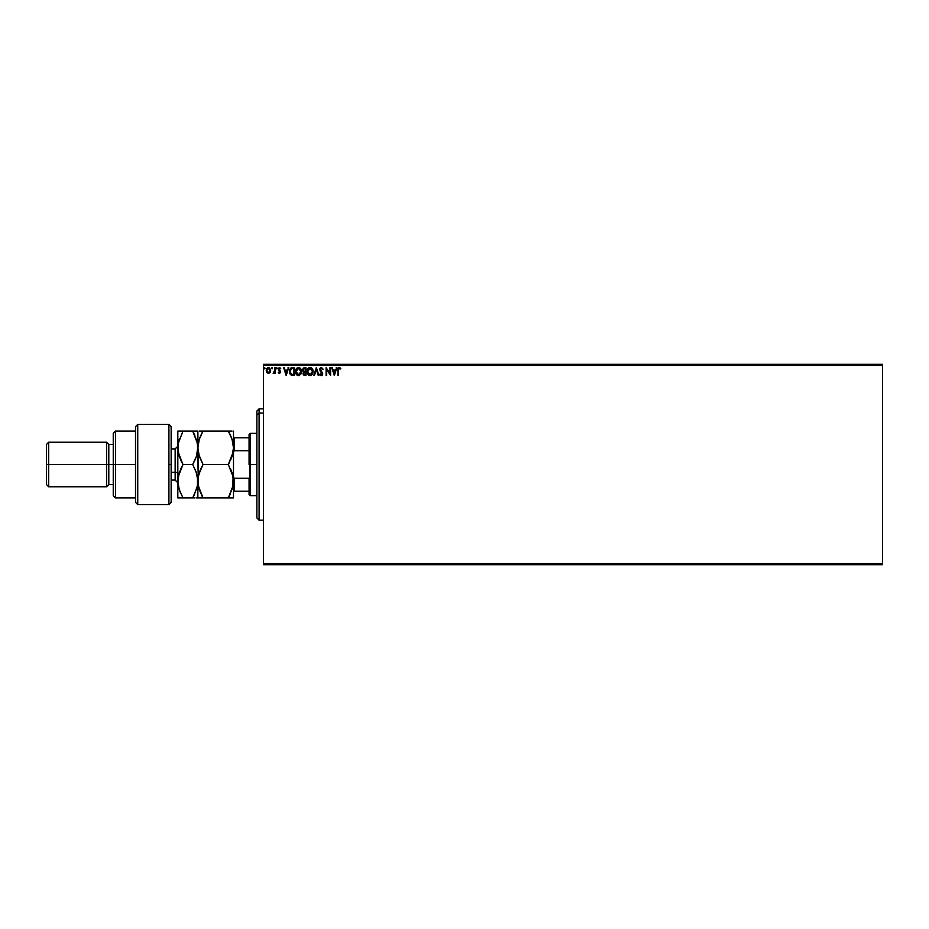 <?xml version="1.0" encoding="UTF-8"?>
<svg xmlns="http://www.w3.org/2000/svg" width="929" height="929" viewBox="0 0 929 929"><rect width="100%" height="100%" fill="white"/><g stroke="black" fill="none" stroke-linecap="round" stroke-linejoin="round"><path stroke-width="1.39" d="M263.546 564.693L882.55 564.693L263.546 564.693L263.546 365.411L882.55 365.411L882.55 563.589L263.546 563.589L263.546 564.693M882.55 364.307L263.546 364.307L263.546 563.589L882.55 563.589L882.55 564.693L882.55 365.411L263.546 365.411L263.546 364.307L882.55 364.307L882.55 365.411L882.55 364.307M270.629 370.741L270.06 372.494L270.606 369.963L269.41 367.814L267.935 367.605L266.774 368.546L266.379 371.53L268.202 373.423L269.909 372.692L268.446 373.435L270.06 372.494L270.641 370.474L268.446 367.547L266.24 370.474L266.832 372.494L268.446 373.435L266.832 372.494L266.251 370.218M274.636 367.64L275.239 367.64L274.636 367.64L274.45 371.902L273.138 373.237L274.636 372.494L275.239 373.342L275.239 367.64L275.239 373.342L275.239 367.64L274.636 367.64L274.543 371.507L273.138 373.237L274.636 372.494L275.239 373.342L274.636 373.342M280.732 368.314L279.35 367.547L278.305 368.616L279.919 371.832L279.49 372.715L278.235 372.622L279.037 373.365L280.535 371.937L278.874 368.836L280.732 368.314L279.501 367.547L278.235 369.185L279.792 371.449L279.35 372.738L278.235 372.622L279.385 373.435L278.235 372.622L279.35 372.738L279.792 371.449L278.235 369.185L279.501 367.547L280.732 368.314L280.384 368.836L280.732 368.314L279.223 367.582M291.485 367.768L292.507 367.64L290.87 368.058L289.755 369.742L289.778 373.249L291.288 375.153L294.319 375.432L294.319 367.64L292.507 367.64C290.429 367.919 289.43 369.196 289.523 371.437L291.288 375.153L294.319 375.432L294.319 367.64L294.319 375.432L291.044 375.026M304.352 367.64L305.908 367.64L303.237 368.035L302.529 370.16L303.748 371.844L303.017 373.272L303.446 374.921L305.908 375.432L305.908 367.64L305.908 375.432L305.908 367.64L304.352 367.64L302.517 369.858L303.748 371.844L303.017 373.504L304.805 375.432L305.908 375.432L304.805 375.432M314.455 375.432L313.805 375.432L316.301 367.64L313.805 375.432L314.455 375.432L316.348 369.521L318.241 375.432L318.902 375.432L316.406 367.64L318.902 375.432L316.406 367.64L313.805 375.432L314.455 375.432L316.348 369.521L318.241 375.432L318.902 375.432L318.241 375.432M329.992 367.64L329.992 373.435L326.091 367.64L326.091 375.432L326.694 375.432L326.694 369.626L330.585 375.432L330.585 367.64L329.992 367.64L330.585 367.64L329.992 367.64L329.992 373.435L326.091 367.64L326.091 375.432L326.694 375.432L326.694 369.626L330.585 375.432L330.585 367.64L330.457 375.432M338.33 367.896L339.306 367.443L340.78 368.337L340.478 368.941L339.317 368.244L338.481 370.253L338.795 368.499L340.78 368.337L339.306 367.443L338.04 368.441L337.877 375.432L338.481 375.432L338.481 370.253L338.481 375.432L338.481 370.253L339.317 368.244L340.478 368.941L340.78 368.337L339.306 367.443L337.877 370.172L337.877 375.432L338.481 375.432L337.877 375.432L337.901 369.428M336.228 367.64L336.879 367.64L334.382 375.432L336.879 367.64L335.427 370.137L333.244 370.137L331.792 367.64L334.289 375.432L336.879 367.64L335.427 370.137L333.244 370.137L331.792 367.64L334.289 375.432L331.792 367.64L332.443 367.64M323.095 369.15L321.504 367.454L319.797 368.825L320.087 370.938L322.073 373.574L321.48 374.817L320.261 373.841L319.797 374.317L321.039 375.606L322.363 375.026L322.677 373.504L320.366 369.092L321.388 368.244L323.095 369.15L321.341 367.443L323.095 369.15L322.607 369.545L323.095 369.15M313.108 371.507L311.947 368.29L309.403 367.547L307.499 369.487L307.278 372.947L308.8 375.246L310.832 375.525L312.411 374.19L313.108 371.507C313.131 369.289 312.132 367.93 310.1 367.443C308.068 367.954 307.069 369.312 307.104 371.542C307.069 373.795 308.08 375.153 310.147 375.63L313.108 371.507M301.519 371.507L300.357 368.29L297.814 367.547L295.91 369.487L295.677 372.947L297.21 375.246L299.243 375.525L301.008 373.841L301.519 371.507C301.542 369.289 300.543 367.93 298.511 367.443C296.479 367.954 295.48 369.312 295.515 371.542C295.48 373.795 296.49 375.153 298.557 375.63L301.519 371.507M288.071 367.64L288.722 367.64L286.225 375.432L288.722 367.64L287.27 370.137L285.087 370.137L283.624 367.64L286.132 375.432L288.722 367.64L287.27 370.137L285.087 370.137L283.624 367.64L286.132 375.432L283.624 367.64L284.286 367.64M277.132 368.186L276.633 367.547L276.134 368.186L276.633 368.836L277.132 368.186L276.633 368.836L277.132 368.186L276.633 368.836L276.134 368.186L276.633 368.836L276.134 368.186L276.633 367.547L276.134 368.186L276.633 367.547L277.132 368.186L276.633 368.836L276.134 368.186L276.633 367.547L277.132 368.186M271.988 368.836L272.418 367.756L271.547 368.081L272.255 368.778L272.534 368.186L272.034 368.836L272.534 368.186L272.034 368.836L271.535 368.186L272.034 368.836L272.034 367.547L272.034 368.836L271.535 368.186L272.034 367.547L272.534 368.186L272.034 368.836L271.535 368.186M265.044 368.186L264.428 367.559L264.068 368.418L264.928 368.616L264.045 368.186L264.544 368.836L264.544 367.547L264.544 368.836L264.045 368.186L264.544 367.547L265.044 368.186M337.901 369.382L337.993 368.581M339.422 368.244L340.478 368.941L339.166 368.256M338.551 369.045L338.493 369.649M334.335 373.551L333.499 370.938L335.172 370.938L334.335 373.551L333.499 370.938L335.172 370.938L334.335 373.551M326.694 375.432L326.091 375.432L326.23 367.64M321.62 368.279L322.607 369.545L321.388 368.244L320.296 369.556L321.388 368.244L320.296 369.556L320.633 370.555M320.308 369.324L321.492 371.565L320.296 369.44M321.202 371.275L322.688 373.981M322.328 372.529L322.688 373.655M321.457 375.618L319.797 374.317L321.306 375.63L322.7 373.818M322.677 374.143L322.154 375.27M320.459 374.166L321.306 374.84L320.261 373.841L321.306 374.84L322.096 373.853L321.306 374.84L322.096 373.853L319.692 369.556L321.341 367.443M320.261 373.841L321.306 374.84L322.096 373.853M319.936 368.465L320.354 367.861M312.411 374.19L312.841 373.237M307.255 372.877L307.151 372.25M307.151 370.834L307.371 369.812M309.74 367.466L308.579 367.989M311.494 367.884L312.376 368.848M312.458 368.976L312.771 369.626M307.824 368.859L307.499 369.487M309.972 368.244L312.504 371.507L310.112 374.84L307.708 371.542L310.112 368.244L310.96 368.441L310.112 368.244M311.285 368.65L311.97 369.428M311.935 369.37L312.411 370.578M312.202 373.168L311.714 373.981M309.055 374.503L307.836 372.657M307.836 370.416L308.149 369.591M312.063 373.47L311.18 374.492M302.529 370.172L303.748 371.844L303.249 374.596M302.587 370.474L302.808 371.054M304.573 374.631L303.667 373.934M305.316 374.631L304.689 374.631L305.316 374.631L305.316 372.134L305.316 374.631M303.76 372.784L305.002 372.134L303.609 373.493L303.806 372.692M305.316 371.333L305.316 368.441L305.316 371.333M303.109 369.858L304.05 371.252L303.133 369.556L304.619 368.441L303.109 369.858L304.05 371.252L303.144 370.207M303.214 369.277L304.166 368.465M304.619 368.441L305.316 368.441L304.619 368.441M301.008 373.83L301.251 373.237M301.008 373.841L300.624 374.48M296.246 374.236L296.804 374.921M296.757 374.875L295.805 373.353M295.666 372.854L295.561 372.25M299.904 367.884L300.59 368.558M296.246 370.416L296.119 371.542L298.523 368.244L300.915 371.507L298.523 374.84L297.71 374.642L296.688 373.69L298.523 374.84L296.119 371.542L296.56 369.591M299.695 368.65L300.381 369.428M300.613 373.168L299.579 374.492M290.138 374.05L289.778 373.249M289.604 370.416L289.906 369.347M291.404 374.317L290.127 371.437L291.474 368.639L293.715 368.441L293.715 374.631L291.137 374.143M291.601 374.422L293.715 374.631L293.715 368.441L293.076 368.441M290.638 373.551L290.289 372.75M286.178 373.551L285.342 370.938L287.015 370.938L286.178 373.551L285.342 370.938L287.015 370.938L286.178 373.551M279.524 373.435L278.235 372.622L279.385 373.435L280.535 371.937L278.828 369.161L279.571 368.244L280.384 368.836L279.571 368.244L278.828 369.161L280.535 371.937L279.385 373.435L280.535 371.937M278.735 372.343L279.931 371.972L278.235 369.185L279.501 367.547M279.292 372.726L279.931 371.972L279.35 372.738L278.584 372.134L279.35 372.738L279.792 371.449L279.919 372.099M278.433 370.067L278.235 369.185M280.314 368.732L279.571 368.244L278.828 369.161L280.384 371.17M280.384 368.836L279.571 368.244L278.828 369.161L279.617 370.288M279.699 368.256L279.048 369.812M280.465 372.459L279.524 373.423M276.528 368.825L276.134 368.186M273.532 373.435L274.636 372.494L273.59 373.435L274.636 372.494L273.59 373.435L273.881 372.692M274.543 371.507L273.428 372.634L274.624 370.532M268.562 373.435L266.832 372.494L266.251 370.741M270.641 370.474L270.281 372.111M270.037 370.474L268.446 372.738L266.844 370.474L268.446 368.244L270.037 370.659M268.063 372.68L267.204 371.89M266.937 369.719L267.215 369.01M268.818 368.302L269.503 368.778M264.486 368.836L264.045 368.186M296.688 373.69L296.246 372.657M292.89 374.631L291.811 374.492M269.665 369.01L269.956 369.719M259.098 413.057L259.098 408.83L259.098 413.057L263.546 413.057L259.098 413.057L259.098 520.17L259.098 413.057L256.868 415.112L259.098 413.057M256.868 411.059L256.868 415.112L256.868 411.059L259.098 408.83L263.546 408.83M256.868 517.941L256.868 415.112L256.868 517.941L259.098 520.17L263.546 520.17M249.077 437.78L249.077 464.5L250.191 464.5L250.191 433.332L250.191 464.5L256.868 464.5L250.191 464.5L250.191 495.668L249.077 434.435L249.077 437.78L233.493 437.78L234.154 437.78L234.154 450.728L249.077 450.728L234.154 450.728L234.154 437.78L249.077 437.78M249.077 478.272L249.077 494.565L249.077 478.272L234.154 478.272L233.493 476.74L234.154 478.272L234.154 491.22L249.077 491.22L234.154 491.22L234.154 478.272L249.077 478.272M233.493 452.26L234.154 450.728L233.493 452.26M233.493 491.22L234.154 491.22L233.493 491.22M168.915 464.5L168.915 504.575L168.915 424.425L168.915 464.5L171.145 464.5L168.915 464.5M171.145 502.275L171.145 426.643L168.915 424.425L137.747 424.425L135.518 426.643L135.518 502.357L137.747 504.575L137.747 424.425L137.747 504.575L168.915 504.575L171.145 502.357L171.145 426.725M135.518 502.287L135.518 464.5L113.245 464.5L113.245 495.668L113.245 464.5L108.798 464.5L108.798 444.457L108.798 464.5L106.568 464.5L106.568 486.761L106.568 464.5L48.68 464.5L48.68 442.239L48.68 464.5L46.45 464.5L46.45 484.543L46.45 444.457L46.45 464.5L106.568 464.5L106.568 442.239L106.568 464.5L113.245 464.5L113.245 433.332L113.245 464.5L115.475 464.5L115.475 431.102L115.475 464.5L135.518 464.5L135.518 426.713M115.475 464.5L115.475 497.898L115.475 464.5M108.798 464.5L108.798 484.543L108.798 464.5M48.68 464.5L48.68 486.761L48.68 464.5M175.151 480.003L175.151 472.292A2.671 1.335 180 0 1 177.822 473.627A2.671 1.335 0 0 0 175.151 472.292L175.151 448.916L171.145 448.916M171.145 472.292L175.151 472.292L171.145 472.292M199.085 489.084L197.865 481.199L197.865 497.898L233.493 497.898L233.493 447.801L232.053 456.371L228.325 464.5L203.033 464.5L199.317 456.429L197.865 447.801L199.294 439.22L203.033 431.102L228.325 431.102L232.029 439.173L233.493 447.801L232.041 439.208L233.493 447.801L233.109 443.435M232.029 431.102L199.294 431.102M200.943 435.086L199.305 439.208M232.645 487.713L228.325 497.898L230.404 493.926L228.325 497.898L203.033 497.898L198.237 485.553L197.865 431.102L197.865 447.801L199.305 456.394L197.865 447.801L198.237 452.168M198.701 474.684L203.033 464.5L200.954 468.483L203.033 464.5L228.325 464.5L233.109 452.144L230.404 460.517L232.053 456.383M232.204 473.116L233.493 481.199L233.109 485.577L228.325 497.898L232.041 497.898M229.718 461.934L228.325 464.5L233.109 476.844L232.726 487.4M198.632 474.928L197.865 481.199L198.237 476.832L200.943 468.483L199.305 472.582L203.033 464.5L198.678 454.246M197.029 441.287L192.698 431.102L194.835 435.225L192.698 431.102L197.865 431.102L192.698 431.102L197.482 443.412L198.237 476.832M201.5 495.076L203.033 497.898L198.249 497.898L203.033 497.898L199.305 489.792M199.317 497.898L196.414 497.898L197.865 497.898L197.494 476.879L197.482 485.577L193.964 495.587M198.829 440.776L196.425 456.371L192.698 464.5L196.425 472.617L197.865 481.199L197.494 476.879L195.253 469.54M200.71 431.102L203.033 431.102L201.488 433.959M200.954 431.102L199.317 431.102M232.552 454.711L233.493 447.801L233.493 431.102L233.493 497.898L232.053 497.898M230.752 435.864L232.691 441.426M228.325 431.102L230.404 435.074M230.404 468.483L232.041 472.617M196.751 440.3L197.865 447.801L197.482 443.435L197.865 447.801L196.425 456.371L197.099 454.014M196.402 431.102L177.822 431.102L177.822 447.801L177.822 431.102L179.262 431.102M196.588 473.151L192.698 464.5L194.776 460.529M197.087 487.481L192.698 497.898L195.009 497.898M179.274 497.898L192.698 497.898L177.822 497.898L177.822 447.801L177.822 497.898L182.99 497.898L179.262 489.792L177.822 481.199L179.262 472.606L182.99 464.5L178.205 452.191L178.194 443.481L182.99 431.102L178.194 443.447L178.194 452.168L177.822 447.801L179.262 456.394L181.829 462.387M178.682 441.17L179.541 438.383M180.667 431.102L179.274 431.102M178.612 474.858L178.194 485.53L178.194 476.832L182.99 464.5L180.911 468.483L182.99 464.5L180.911 460.517L182.99 464.5L192.698 464.5L182.99 464.5M178.647 454.281L178.925 455.303M180.412 492.823L178.194 485.553L177.822 481.199M179.088 489.235L182.99 497.898M194.776 497.898L192.698 497.898L194.776 493.926M192.698 431.102L180.911 431.102M196.425 456.371L194.776 460.517M197.865 481.199L197.482 485.565M177.822 482.755L175.151 480.084L175.151 448.997M249.077 434.435L250.191 433.332L256.868 433.332M256.868 495.668L250.191 495.668L249.077 494.565M135.518 431.102L115.475 431.102L113.245 433.332M46.45 444.457L48.68 442.239L106.568 442.239L108.798 444.457L113.245 444.457M135.518 497.898L115.475 497.898L113.245 495.668M113.245 484.543L108.798 484.543L106.568 486.761L48.68 486.761L46.45 484.543M175.151 480.084L171.145 480.084M175.151 448.916L177.822 446.245"/></g></svg>
